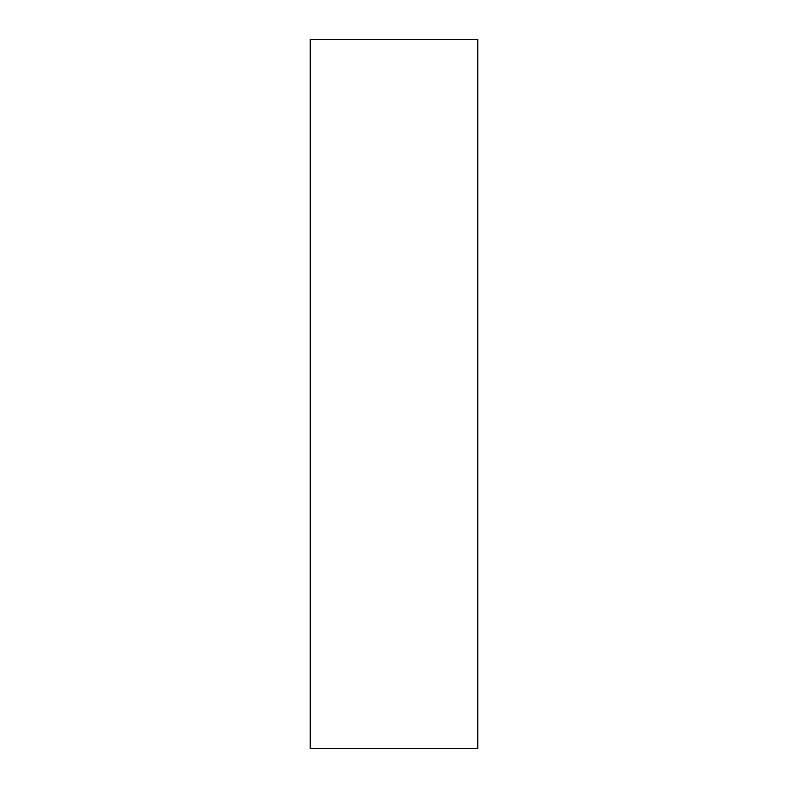 <?xml version="1.0" encoding="UTF-8"?>
<svg xmlns="http://www.w3.org/2000/svg" width="788" height="788" viewBox="0 0 788 788"><rect width="100%" height="100%" fill="white"/><g stroke="black" fill="none" stroke-linecap="round" stroke-linejoin="round"><path stroke-width="1.18" d="M310.236 748.6L477.764 748.6L477.764 39.4L310.236 39.4L310.236 748.6L310.236 39.4L477.764 39.4L477.764 748.6L310.236 748.6"/></g></svg>
